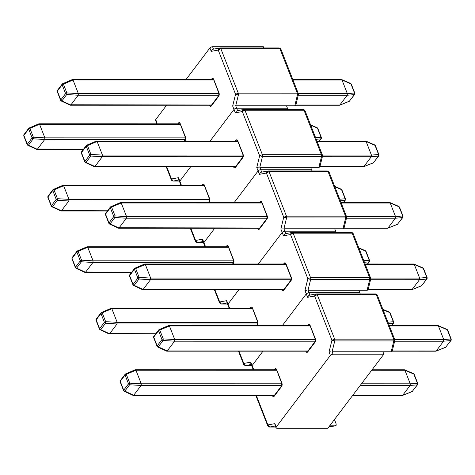 <?xml version="1.0" encoding="UTF-8"?>
<svg xmlns="http://www.w3.org/2000/svg" width="475" height="475" viewBox="0 0 475 475"><rect width="100%" height="100%" fill="white"/><g stroke="black" fill="none" stroke-linecap="round" stroke-linejoin="round"><path stroke-width="0.71" d="M336.14 423.902L334.43 419.544L336.134 423.884L336.163 425.267L335.148 425.843L328.777 427.019L335.148 425.843L329.668 425.843L335.403 425.82L328.617 427.043M306.286 293.912L282.411 325.482L306.286 293.912L282.411 325.482L306.286 293.912L307.616 297.308L304.95 290.51L307.842 278.736L290.516 234.525L283.522 235.826L282.186 232.423L258.311 263.999L282.186 232.423L258.311 263.999L282.186 232.423L283.522 235.826L284.412 234.27L283.522 235.826L290.516 234.525L307.842 278.736L304.95 290.51L306.286 293.912L306.773 293.443L306.286 293.912A2.09 1.021 -21.4 0 1 308.958 292.695L359.753 292.695L360.234 293.918L359.753 292.695L308.958 292.695L306.773 293.443L308.958 292.695A2.09 1.021 158.6 0 0 306.286 293.912M262.978 351.185L252.118 365.548L253.448 368.95L253.252 369.758L253.448 368.95L252.118 365.548L251.976 366.409L252.118 365.548A2.09 1.021 158.6 0 0 251.922 366.308A2.09 1.021 -21.4 0 1 252.118 365.548L262.978 351.185M275.013 425.19L274.882 423.635L274.93 425.012L276.022 427.797A2.09 1.021 -21.4 0 0 277.044 428.254L276.076 427.898L276.212 427.037L274.882 423.635L267.882 424.935L256.334 395.461L267.882 424.935L274.882 423.635L276.212 427.037L330.38 355.401L329.05 351.999L331.936 340.225L314.61 296.014L307.616 297.308L308.512 295.759L307.616 297.308L314.61 296.014L331.936 340.225L329.05 351.999L330.38 355.401L331.544 354.54L333.058 354.178L383.853 354.184L327.839 428.26L277.044 428.254L327.839 428.26L383.853 354.184L333.058 354.178L332.108 351.761L382.903 351.761L383.853 354.184L382.903 351.761L332.108 351.761L334.762 340.925L393.817 340.931L391.162 351.767L382.903 351.761L391.162 351.767L391.774 351.619L392.303 350.556M310.021 325.488L315.275 339.281L315.139 341.454A1.193 0.813 37.1 0 0 315.091 342.172A1.193 0.813 -142.9 0 1 315.139 341.454L307.758 351.215A1.193 0.813 37.1 0 0 307.711 351.933L315.091 342.172A2.387 1.3 -90 0 0 315.388 338.841A1.193 0.588 158.6 0 0 315.281 339.281A1.193 0.588 -21.4 0 1 315.388 338.841L310.074 325.286A1.193 0.588 158.6 0 0 309.967 325.719A1.193 0.588 -21.4 0 1 310.074 325.286A2.387 1.3 -90 0 0 308.263 324.746A1.193 0.813 37.1 0 0 308.91 325.488A1.193 0.813 -142.9 0 1 308.263 324.746L307.699 325.488L308.72 324.36L309.231 324.324L310.074 325.286L315.388 338.841L315.614 340.622L315.091 342.172L307.711 351.933L306.743 352.355L305.9 351.393A1.193 0.588 -21.4 0 1 306.096 351.191A1.193 0.588 158.6 0 0 305.9 351.393A2.387 1.3 -90 0 0 307.711 351.933A1.193 0.813 -142.9 0 1 307.758 351.215A1.193 0.813 -142.9 0 1 308.334 350.966M276.545 369.758L281.8 383.551L281.663 385.724A1.193 0.813 37.1 0 0 281.616 386.442A1.193 0.813 -142.9 0 1 281.663 385.724L274.283 395.485A1.193 0.813 37.1 0 0 274.235 396.203L281.616 386.442A2.387 1.3 -90 0 0 281.913 383.111A1.193 0.588 158.6 0 0 281.806 383.551A1.193 0.588 -21.4 0 1 281.913 383.111L276.598 369.556A1.193 0.588 158.6 0 0 276.492 369.995A1.193 0.588 -21.4 0 1 276.598 369.556A2.387 1.3 -90 0 0 274.788 369.016A1.193 0.813 37.1 0 0 275.435 369.758A1.193 0.813 -142.9 0 1 274.788 369.016L274.223 369.758L275.245 368.63L275.755 368.594L276.598 369.556L281.913 383.111L282.138 384.892L281.616 386.442L274.235 396.203L273.267 396.625L272.424 395.663A1.193 0.588 -21.4 0 1 272.614 395.461A1.193 0.588 158.6 0 0 272.424 395.663A2.387 1.3 -90 0 0 274.235 396.203A1.193 0.813 -142.9 0 1 274.283 395.485A1.193 0.813 -142.9 0 1 274.859 395.236M276.022 427.797A2.09 1.021 -21.4 0 1 276.212 427.037L330.38 355.401A2.09 1.021 -21.4 0 1 333.058 354.178L332.09 351.761L334.762 340.925L393.817 340.931A1.787 0.974 -90 0 0 393.722 339.15L334.667 339.144A1.787 0.974 90 0 1 334.762 340.925L331.936 340.225L334.762 340.925A1.787 0.974 -90 0 0 334.667 339.144L317.235 294.654L376.283 294.66L393.722 339.15L334.667 339.144L331.936 340.225L334.667 339.144L317.235 294.654L376.283 294.66A1.787 0.974 -90 0 0 375.493 293.918A1.787 0.974 -90 0 0 375.398 293.924L316.54 293.924M316.344 293.924L314.61 296.014L315.109 294.536L316.344 293.924A1.787 0.974 90 0 1 316.439 293.912A1.787 0.974 90 0 1 317.235 294.654L315.738 295.052L314.61 296.014L317.235 294.654A1.787 0.974 -90 0 0 316.439 293.912A1.787 0.974 -90 0 0 316.344 293.924L375.493 293.918L376.912 294.524L377.328 295.171L376.283 294.66L393.722 339.15L393.817 340.931L391.162 351.767L392.267 350.942L394.79 340.634L394.719 339.554L393.722 339.15L394.719 339.554L377.328 295.171M353.062 233.445L352.189 233.172A1.787 0.974 -90 0 0 351.399 232.429A1.787 0.974 -90 0 0 351.298 232.441L352.189 233.172L369.621 277.661L369.722 279.442L370.399 278.742L370.642 279.235L369.722 279.442L367.062 290.278L368.167 289.453L370.696 279.146L370.625 278.065L419.627 278.065L370.619 278.059L369.621 277.661L370.625 278.065L353.228 233.682L352.189 233.172L293.134 233.166L291.644 233.563L290.516 234.525L293.134 233.166A1.787 0.974 -90 0 0 292.345 232.423A1.787 0.974 -90 0 0 292.25 232.435A1.787 0.974 90 0 1 292.345 232.423A1.787 0.974 90 0 1 293.134 233.166L310.567 277.655L307.842 278.736L310.567 277.655L293.134 233.166L352.189 233.172L369.621 277.661L310.567 277.655A1.787 0.974 -90 0 1 310.668 279.437L307.842 278.736L310.668 279.437L369.722 279.442A1.787 0.974 -90 0 0 369.621 277.661L310.567 277.655A1.787 0.974 90 0 1 310.668 279.437L307.996 290.272L309.896 295.088L308.958 292.695L359.753 292.695L308.958 292.695L308.008 290.272L358.803 290.278L359.753 292.695L358.803 290.278L308.008 290.272L310.668 279.437L369.722 279.442L367.062 290.278L358.803 290.278L367.062 290.278L367.674 290.13L368.208 289.067M269.658 427.025A1.787 0.974 90 0 1 269.557 427.037L275.31 425.98L269.658 427.025L267.882 424.935L268.411 426.413L269.658 427.025L275.72 427.031L269.658 427.025M269.355 426.995L268.143 426.431L267.728 425.784L267.882 424.935L267.787 425.897L268.767 426.295M253.038 369.117L253.448 368.95L253.038 369.117L253.448 368.95L253.038 369.117L250.83 363.523L250.782 362.152L252.118 365.548L250.782 362.152L250.919 363.702M330.487 351.832L329.05 351.999L330.487 351.832M308.512 295.759L309.635 295.141L316.077 293.948M394.743 340.723L393.817 340.931L394.493 340.231L394.743 340.723M377.162 294.933L375.499 293.918M120.484 382.037A1.193 0.588 -21.4 0 1 120.139 381.799A1.193 0.588 -21.4 0 1 120.246 381.366L125.05 375.012L120.246 381.366L123.702 390.183L128.505 383.83L125.05 375.012A1.193 0.813 -142.9 0 1 125.097 374.294L125.578 373.92A1.193 0.552 66.8 0 1 126.302 374.342L135.933 370.209L141.259 383.8L135.933 370.209L135.054 369.948L135.933 370.209L126.302 374.342L129.758 383.159L141.271 383.83L282.103 383.812L141.259 383.8L141.111 385.463L282.043 385.474L141.111 385.463L129.616 384.768L124.812 391.115L133.713 395.247L133.309 395.449L274.301 395.461M135.945 370.245L276.872 370.257L135.945 370.245M274.966 395.236L132.834 394.986L133.713 395.247L141.111 385.463L133.73 395.224L274.966 395.236M123.939 390.854A1.193 0.588 -21.4 0 1 123.595 390.616A1.193 0.588 -21.4 0 1 123.702 390.183L120.246 381.366A1.193 0.813 -142.9 0 1 120.3 380.641A1.193 0.813 -142.9 0 1 120.626 380.428M133.713 395.247L124.812 391.115A1.193 0.665 114.9 0 1 124.201 391.263L133.143 395.414M120.246 381.366A1.193 0.588 158.6 0 0 120.139 381.799L120.3 380.641A1.193 0.813 37.1 0 0 120.246 381.366M124.254 391.281L124.812 391.115A1.193 0.813 -142.9 0 1 123.702 390.183A1.193 0.588 158.6 0 0 123.595 390.616L120.139 381.799M125.05 375.012A1.193 0.588 -21.4 0 1 126.302 374.342L125.424 374.08A1.193 0.813 37.1 0 0 125.097 374.294A1.193 0.813 37.1 0 0 125.05 375.012L128.505 383.83L123.702 390.183A1.193 0.813 37.1 0 0 124.812 391.115L129.616 384.768A1.193 0.813 -142.9 0 1 128.505 383.83A1.193 0.588 -21.4 0 1 129.758 383.159L126.302 374.342A1.193 0.588 158.6 0 0 125.05 375.012M125.792 373.914L125.424 374.08M129.77 383.568L129.758 383.159A1.193 0.588 158.6 0 0 128.505 383.83A1.193 0.813 37.1 0 0 129.616 384.768L129.77 383.568M141.271 383.83L129.758 383.159L129.616 384.768L141.128 385.439L141.271 383.83M153.959 337.767A1.193 0.588 -21.4 0 1 153.615 337.529A1.193 0.588 -21.4 0 1 153.722 337.09L158.525 330.742L153.722 337.09L157.178 345.907L161.981 339.56L158.525 330.742A1.193 0.813 -142.9 0 1 158.573 330.024L159.054 329.644A1.193 0.552 66.8 0 1 159.778 330.072L169.421 325.969L174.735 339.53L169.409 325.939L168.53 325.678L169.409 325.939L159.778 330.072L163.234 338.889L174.747 339.56L315.578 339.542L174.735 339.53L174.586 341.192L315.519 341.204L174.586 341.192L163.091 340.498L158.288 346.845L167.188 350.978L166.784 351.179L307.954 351.191M169.421 325.969L310.347 325.981L169.421 325.969M167.206 350.954L308.441 350.966L167.188 350.978L174.586 341.192L167.206 350.954L158.288 346.845A1.193 0.665 114.9 0 1 157.676 346.993L166.618 351.144M159.279 329.644L158.899 329.804A1.193 0.813 37.1 0 0 158.573 330.024A1.193 0.813 37.1 0 0 158.525 330.742A1.193 0.588 -21.4 0 1 159.778 330.072L158.899 329.804M157.415 346.584A1.193 0.588 -21.4 0 1 157.071 346.346A1.193 0.588 -21.4 0 1 157.178 345.907L153.722 337.09A1.193 0.813 -142.9 0 1 153.775 336.371A1.193 0.813 -142.9 0 1 154.102 336.157M153.722 337.09A1.193 0.588 158.6 0 0 153.615 337.529L153.775 336.371A1.193 0.813 37.1 0 0 153.722 337.09M157.73 347.011L158.288 346.845A1.193 0.813 -142.9 0 1 157.178 345.907A1.193 0.588 158.6 0 0 157.071 346.346L153.615 337.529M161.981 339.56L157.178 345.907A1.193 0.813 37.1 0 0 158.288 346.845L163.091 340.498A1.193 0.813 -142.9 0 1 161.981 339.56A1.193 0.588 -21.4 0 1 163.234 338.889L159.778 330.072A1.193 0.588 158.6 0 0 158.525 330.742L161.981 339.56A1.193 0.813 37.1 0 0 163.091 340.498L163.234 338.889A1.193 0.588 158.6 0 0 161.981 339.56M174.747 339.56L163.234 338.889L163.091 340.498L174.604 341.169L174.747 339.56M371.693 370.262L404.938 370.268L371.693 370.262M361.445 383.818L410.252 383.824L404.938 370.268L410.252 383.824L361.445 383.818M360.187 385.486L410.103 385.486L410.252 383.824L417.418 383.224L413.838 374.086L404.926 370.239L413.838 374.086L417.418 383.224L410.263 383.853L410.103 385.486L360.187 385.486M352.806 395.242L402.723 395.247L410.103 385.486L402.723 395.247L352.806 395.242M352.634 395.467L402.384 395.473L412.3 391.424L417.276 384.839L410.121 385.468L417.276 384.839L412.3 391.424L402.515 395.449L412.134 391.59A1.193 0.558 -111.9 0 0 412.3 391.424A1.193 0.813 37.1 0 0 412.638 391.204A1.193 0.813 -142.9 0 1 412.3 391.424L411.92 391.59L412.3 391.424M417.662 383.901A1.193 0.813 -142.9 0 1 417.614 384.619A1.193 0.813 -142.9 0 1 417.276 384.839A1.193 0.944 -95 0 0 417.418 383.224L417.276 384.839A1.193 0.813 37.1 0 0 417.614 384.619L412.134 391.59M413.511 373.653L413.838 374.086A1.193 0.665 -66.6 0 0 413.553 373.665L414.194 374.33A1.193 0.588 158.6 0 0 413.838 374.086A1.193 0.588 -21.4 0 1 414.194 374.33L417.774 383.468A1.193 0.588 158.6 0 0 417.418 383.224A1.193 0.588 -21.4 0 1 417.774 383.468L417.614 384.619M389.405 325.992L438.413 325.992L389.405 325.992M394.719 339.548L443.727 339.548L438.413 325.992L443.727 339.548L394.719 339.548M394.654 341.21L443.579 341.216L443.727 339.548L450.894 338.954L447.313 329.816L438.401 325.969L447.313 329.816L450.894 338.954L443.739 339.577L443.579 341.216L394.654 341.21M392.255 350.972L436.198 350.978L443.579 341.216L436.198 350.978L392.255 350.972M392.172 351.197L435.86 351.203L445.776 347.148L450.751 340.569L443.597 341.192L450.751 340.569L445.776 347.148L435.991 351.173L445.609 347.32A1.193 0.558 -111.9 0 0 445.776 347.148A1.193 0.813 37.1 0 0 446.114 346.928A1.193 0.813 -142.9 0 1 445.776 347.148L445.396 347.32L445.776 347.148M451.137 339.631A1.193 0.813 -142.9 0 1 451.09 340.349A1.193 0.813 -142.9 0 1 450.751 340.569A1.193 0.944 -95 0 0 450.894 338.954L450.751 340.569A1.193 0.813 37.1 0 0 451.09 340.349L445.609 347.314M446.987 329.383L447.313 329.816A1.193 0.665 -66.6 0 0 447.028 329.395L447.67 330.054A1.193 0.588 158.6 0 0 447.313 329.816A1.193 0.588 -21.4 0 1 447.67 330.054L451.25 339.197A1.193 0.588 158.6 0 0 450.894 338.954A1.193 0.588 -21.4 0 1 451.25 339.197L451.09 340.349M238.877 289.697L228.018 304.059L229.354 307.462L229.152 308.269L229.354 307.462L228.018 304.059L227.881 304.92L228.018 304.059A2.09 1.021 158.6 0 0 227.828 304.819A2.09 1.021 -21.4 0 1 228.018 304.059L238.877 289.697M244.672 364.806L243.687 364.408L243.788 363.446L238.984 351.185L243.788 363.446L250.782 362.152L243.788 363.446L244.316 364.925L245.557 365.542A1.787 0.974 90 0 1 245.462 365.548L251.21 364.491L245.557 365.542L243.788 363.446L243.627 364.295L244.043 364.942L245.254 365.507M285.867 264.237A1.193 0.588 -21.4 0 1 285.98 263.797A2.387 1.3 -90 0 0 284.163 263.257A1.193 0.813 37.1 0 0 284.816 263.999A1.193 0.813 -142.9 0 1 284.163 263.257L283.605 263.999L284.626 262.871L285.131 262.835L285.98 263.797L291.294 277.353L291.519 279.134L290.997 280.683L283.617 290.445L282.649 290.866L281.8 289.904A1.193 0.588 -21.4 0 1 281.996 289.702A1.193 0.588 158.6 0 0 281.8 289.904A2.387 1.3 -90 0 0 283.617 290.445A1.193 0.813 -142.9 0 1 283.664 289.726A1.193 0.813 -142.9 0 1 284.234 289.477M252.504 308.067L257.812 321.622L258.044 323.404L257.521 324.953A1.193 0.813 -142.9 0 1 257.569 324.235A1.193 0.813 37.1 0 0 257.521 324.953A2.387 1.3 -90 0 0 257.812 321.622L252.504 308.067A2.387 1.3 -90 0 0 250.687 307.527L251.655 307.105L252.504 308.067A1.193 0.588 158.6 0 0 252.391 308.507A1.193 0.588 -21.4 0 1 252.504 308.067M250.129 308.269L250.687 307.527L250.129 308.269M284.412 234.27L285.808 233.623L284.863 231.206L335.659 231.206L284.863 231.206L285.534 233.652L292.339 232.423L351.399 232.429L292.44 232.435M335.659 231.206L336.134 232.429L335.659 231.206L284.863 231.206L283.355 231.562L282.186 232.423L280.856 229.027L283.741 217.247L266.422 173.037L259.421 174.337L258.091 170.935L234.217 202.51L258.091 170.935L234.217 202.51L258.091 170.935L259.421 174.337L260.318 172.781L259.421 174.337L266.422 173.037L283.741 217.247L280.856 229.027L282.186 232.423L283.355 231.562L284.863 231.206A2.09 1.021 158.6 0 0 282.186 232.423A2.09 1.021 -21.4 0 1 284.863 231.206L335.659 231.206L334.709 228.79L335.659 231.206M251.619 365.542L245.462 365.548M243.633 364.301L238.492 351.185M228.938 307.628L229.354 307.462L228.938 307.628M306.387 290.344L304.95 290.51L306.387 290.344M292.25 232.435L290.516 234.525L291.015 233.047L292 232.453M285.867 264.231L291.181 277.792A1.193 0.588 -21.4 0 1 291.294 277.353A1.193 0.588 158.6 0 0 291.181 277.792L291.044 279.965L283.664 289.726A1.193 0.813 37.1 0 0 283.617 290.445L290.997 280.683A1.193 0.813 -142.9 0 1 291.044 279.965A1.193 0.813 37.1 0 0 290.997 280.683A2.387 1.3 -90 0 0 291.294 277.353L285.98 263.797A1.193 0.588 158.6 0 0 285.867 264.231L285.926 263.999M251.34 308.269A1.193 0.813 -142.9 0 1 250.687 307.527A1.193 0.813 37.1 0 0 251.34 308.269M256.625 325.482L257.569 324.235L257.705 322.062A1.193 0.588 -21.4 0 1 257.812 321.622A1.193 0.588 158.6 0 0 257.705 322.062L252.451 308.269M365.305 264.504L414.319 264.504L365.305 264.504M419.627 278.065L414.319 264.504L419.627 278.065M370.553 279.722L419.478 279.728L419.639 278.089L426.793 277.465L423.213 268.327L414.307 264.48L423.213 268.327L426.793 277.465L419.639 278.089L419.496 279.71L370.553 279.722M368.161 289.483L412.098 289.489L419.478 279.728L412.098 289.489L368.161 289.483M368.072 289.708L411.766 289.714L421.675 285.659L426.651 279.08L419.496 279.71L426.651 279.08L421.675 285.659L411.89 289.685L421.509 285.831A1.193 0.558 -111.9 0 0 421.675 285.659A1.193 0.813 37.1 0 0 422.02 285.439A1.193 0.813 -142.9 0 1 421.675 285.659L421.301 285.831L421.675 285.659M427.043 278.142A1.193 0.813 -142.9 0 1 426.995 278.861A1.193 0.813 -142.9 0 1 426.651 279.08A1.193 0.944 -95 0 0 426.793 277.465L426.651 279.08A1.193 0.813 37.1 0 0 426.995 278.861L421.515 285.831M422.892 267.894L423.213 268.327A1.193 0.665 -66.6 0 0 422.934 267.906L423.569 268.565A1.193 0.588 158.6 0 0 423.213 268.327A1.193 0.588 -21.4 0 1 423.569 268.565L427.156 277.709A1.193 0.588 158.6 0 0 426.793 277.465A1.193 0.588 -21.4 0 1 427.156 277.709L426.995 278.861M129.859 276.278A1.193 0.588 -21.4 0 1 129.515 276.04A1.193 0.588 -21.4 0 1 129.627 275.601L134.431 269.254L129.627 275.601L133.083 284.418L137.887 278.071L134.431 269.254A1.193 0.813 -142.9 0 1 134.478 268.535L134.953 268.161A1.193 0.552 66.8 0 1 135.678 268.583L145.326 264.48L150.64 278.041L145.326 264.48L144.436 264.189L145.308 264.45L135.678 268.583L139.133 277.4L150.646 278.071L291.478 278.053L150.64 278.041L150.492 279.704L291.424 279.716L150.492 279.704L138.991 279.009L134.193 285.356L143.088 289.489L142.684 289.691L283.682 289.702M145.326 264.48L286.253 264.492L145.326 264.48M284.347 289.477L142.215 289.228L143.112 289.465L150.492 279.704L143.112 289.465L284.347 289.477M133.315 285.095A1.193 0.588 -21.4 0 1 132.97 284.858A1.193 0.588 -21.4 0 1 133.083 284.418L129.627 275.601A1.193 0.813 -142.9 0 1 129.675 274.882A1.193 0.813 -142.9 0 1 130.002 274.669M143.088 289.489L134.193 285.356A1.193 0.665 114.9 0 1 133.582 285.505L142.524 289.655M129.627 275.601A1.193 0.588 158.6 0 0 129.515 276.04L129.675 274.882A1.193 0.813 37.1 0 0 129.627 275.601M133.629 285.522L134.193 285.356A1.193 0.813 -142.9 0 1 133.083 284.418A1.193 0.588 158.6 0 0 132.97 284.858L129.515 276.04M134.431 269.254A1.193 0.588 -21.4 0 1 135.678 268.583L134.805 268.322A1.193 0.813 37.1 0 0 134.478 268.535A1.193 0.813 37.1 0 0 134.431 269.254L137.887 278.071L133.083 284.418A1.193 0.813 37.1 0 0 134.193 285.356L138.991 279.009A1.193 0.813 -142.9 0 1 137.887 278.071A1.193 0.588 -21.4 0 1 139.133 277.4L135.678 268.583A1.193 0.588 158.6 0 0 134.431 269.254M135.173 268.155L134.805 268.322M139.151 277.804L139.133 277.4A1.193 0.588 158.6 0 0 137.887 278.071A1.193 0.813 37.1 0 0 138.991 279.009L139.151 277.804M150.646 278.071L139.133 277.4L138.991 279.009L150.504 279.68L150.646 278.071M391.56 325.494L393.175 323.35L388.532 323.76L393.175 323.35L391.56 325.494M387.921 322.21L393.318 321.735L389.738 312.598L383.016 309.694L389.738 312.598L393.318 321.735L387.921 322.21M393.567 322.412A1.193 0.813 -142.9 0 1 393.52 323.131A1.193 0.813 -142.9 0 1 393.175 323.35A1.193 0.944 -95 0 0 393.318 321.735L393.175 323.35A1.193 0.813 37.1 0 0 393.52 323.131L391.733 325.494M389.417 312.164L389.738 312.598A1.193 0.665 -66.6 0 0 389.458 312.176L390.094 312.841A1.193 0.588 158.6 0 0 389.738 312.598A1.193 0.588 -21.4 0 1 390.094 312.841L393.674 321.979A1.193 0.588 158.6 0 0 393.318 321.735A1.193 0.588 -21.4 0 1 393.674 321.979L393.52 323.131M96.383 320.548A1.193 0.588 -21.4 0 1 96.039 320.31A1.193 0.588 -21.4 0 1 96.152 319.877L100.949 313.524L96.152 319.877L99.607 328.694L104.405 322.341L100.949 313.524A1.193 0.813 -142.9 0 1 101.003 312.805L101.478 312.431A1.193 0.552 66.8 0 1 102.202 312.853L111.833 308.72L117.165 322.311L111.851 308.756L110.96 308.459L111.833 308.72L102.202 312.853L105.658 321.67L117.171 322.341L258.002 322.323L117.165 322.311L117.016 323.974L257.949 323.986L117.016 323.974L105.515 323.279L100.718 329.626L109.612 333.759L109.208 333.961L155.592 333.967M111.851 308.756L252.777 308.768L111.851 308.756M155.764 333.741L108.739 333.497L109.636 333.735L117.016 323.974L109.636 333.735L155.764 333.741M101.709 312.425L101.329 312.592A1.193 0.813 37.1 0 0 101.003 312.805A1.193 0.813 37.1 0 0 100.949 313.524A1.193 0.588 -21.4 0 1 102.202 312.853L101.329 312.592M99.839 329.365A1.193 0.588 -21.4 0 1 99.495 329.128A1.193 0.588 -21.4 0 1 99.607 328.694L96.152 319.877A1.193 0.813 -142.9 0 1 96.199 319.152A1.193 0.813 -142.9 0 1 96.526 318.939M109.612 333.759L100.718 329.626A1.193 0.665 114.9 0 1 100.106 329.775L109.048 333.925M96.152 319.877A1.193 0.588 158.6 0 0 96.039 320.31L96.199 319.152A1.193 0.813 37.1 0 0 96.152 319.877M100.154 329.793L100.718 329.626A1.193 0.813 -142.9 0 1 99.607 328.694A1.193 0.588 158.6 0 0 99.495 329.128L96.039 320.31M104.405 322.341L99.607 328.694A1.193 0.813 37.1 0 0 100.718 329.626L105.515 323.279A1.193 0.813 -142.9 0 1 104.405 322.341A1.193 0.588 -21.4 0 1 105.658 321.67L102.202 312.853A1.193 0.588 158.6 0 0 100.949 313.524L104.405 322.341A1.193 0.813 37.1 0 0 105.515 323.279L105.658 321.67A1.193 0.588 158.6 0 0 104.405 322.341M117.171 322.341L105.658 321.67L105.515 323.279L117.028 323.95L117.171 322.341M214.783 228.208L203.923 242.571L205.253 245.973L205.058 246.78L205.253 245.973L203.923 242.571L203.781 243.432L203.923 242.571A2.09 1.021 158.6 0 0 203.727 243.337A2.09 1.021 -21.4 0 1 203.923 242.571L214.783 228.208M220.572 303.317L219.592 302.919L219.693 301.957L214.884 289.697L219.693 301.957L226.688 300.663L228.018 304.059L226.688 300.663L226.818 302.213L226.688 300.663L219.693 301.957L220.216 303.436L221.463 304.053A1.787 0.974 90 0 1 221.368 304.059L227.531 304.059L221.463 304.053L227.115 303.002L221.463 304.053L219.693 301.957L219.533 302.807L220.845 303.988L227.525 304.053M261.826 202.51L267.087 216.303L266.95 218.476A1.193 0.813 37.1 0 0 266.897 219.195A1.193 0.813 -142.9 0 1 266.95 218.476L259.57 228.237A1.193 0.813 37.1 0 0 259.516 228.956L266.897 219.195A2.387 1.3 -90 0 0 267.193 215.864A1.193 0.588 158.6 0 0 267.087 216.303A1.193 0.588 -21.4 0 1 267.193 215.864L261.879 202.308A1.193 0.588 158.6 0 0 261.772 202.742A1.193 0.588 -21.4 0 1 261.879 202.308A2.387 1.3 -90 0 0 260.068 201.768A1.193 0.813 37.1 0 0 260.722 202.51A1.193 0.813 -142.9 0 1 260.068 201.768L259.504 202.51L260.532 201.382L261.036 201.347L261.879 202.308L267.193 215.864L267.419 217.645L266.897 219.195L259.516 228.956L258.548 229.377L257.705 228.416A1.193 0.588 -21.4 0 1 257.901 228.214A1.193 0.588 158.6 0 0 257.705 228.416A2.387 1.3 -90 0 0 259.516 228.956A1.193 0.813 -142.9 0 1 259.564 228.237A1.193 0.813 -142.9 0 1 260.14 227.988M233.468 262.752A1.193 0.813 37.1 0 0 233.421 263.471A2.387 1.3 -90 0 0 233.718 260.14A1.193 0.588 158.6 0 0 233.611 260.573A1.193 0.588 -21.4 0 1 233.718 260.14L228.404 246.578A1.193 0.588 158.6 0 0 228.297 247.018A1.193 0.588 -21.4 0 1 228.404 246.578A2.387 1.3 -90 0 0 226.593 246.038A1.193 0.813 37.1 0 0 227.24 246.78A1.193 0.813 -142.9 0 1 226.593 246.038L226.029 246.78L227.05 245.652L227.561 245.617L228.404 246.578L233.718 260.14L233.943 261.915L233.421 263.471A1.193 0.813 -142.9 0 1 233.474 262.746L232.53 263.993M328.967 171.956L328.088 171.683A1.787 0.974 -90 0 0 327.299 170.941A1.787 0.974 -90 0 0 327.204 170.953L328.088 171.683L345.527 216.172L345.622 217.954L346.299 217.253L346.548 217.746L345.622 217.954L342.968 228.79L344.072 227.964L346.596 217.657L346.524 216.576L395.532 216.576L346.524 216.57L345.527 216.172L346.524 216.576L329.133 172.193L328.088 171.683L269.04 171.677L267.544 172.081L266.422 173.037L269.04 171.677A1.787 0.974 -90 0 0 268.244 170.935A1.787 0.974 -90 0 0 268.149 170.947A1.787 0.974 90 0 1 268.25 170.935A1.787 0.974 90 0 1 269.04 171.677L286.473 216.167L283.741 217.247L286.473 216.167L269.04 171.677L328.088 171.683L345.527 216.172L286.473 216.167A1.787 0.974 -90 0 1 286.567 217.948L283.741 217.247L286.567 217.948L345.622 217.954A1.787 0.974 -90 0 0 345.527 216.172L286.473 216.167A1.787 0.974 90 0 1 286.567 217.948L283.896 228.784L284.863 231.206L283.913 228.784L334.709 228.79L283.913 228.784L286.567 217.948L345.622 217.954L342.968 228.79L334.709 228.79L342.968 228.79L343.579 228.641L344.108 227.578M260.318 172.781L261.44 172.164L268.244 170.935L327.299 170.941L268.345 170.947M311.558 169.717L312.039 170.941L311.558 169.717L260.763 169.717L311.558 169.717L260.763 169.717L259.255 170.074L258.091 170.935L256.755 167.538L259.647 155.758L242.321 111.554L235.327 112.848L233.991 109.446L210.122 141.022L233.991 109.446L210.122 141.022L233.991 109.446L235.327 112.848L236.217 111.293L235.327 112.848L242.321 111.554L259.647 155.758L256.755 167.538L258.091 170.935L259.255 170.074L260.763 169.717A2.09 1.021 158.6 0 0 258.091 170.935A2.09 1.021 -21.4 0 1 260.763 169.717L311.558 169.717L310.608 167.301L311.558 169.717M304.867 110.467L303.994 110.194A1.787 0.974 -90 0 0 303.204 109.452A1.787 0.974 -90 0 0 303.103 109.464L303.994 110.194L321.427 154.684L321.527 156.465L322.204 155.764L322.448 156.257L321.527 156.465L318.867 167.301L319.972 166.476L322.501 156.168L322.43 155.088L371.432 155.088L322.424 155.082L321.427 154.684L322.43 155.088L305.033 110.705L303.994 110.194L244.94 110.194L243.449 110.592L242.321 111.554L244.94 110.194A1.787 0.974 -90 0 0 244.15 109.446A1.787 0.974 -90 0 0 244.055 109.458A1.787 0.974 90 0 1 244.15 109.446A1.787 0.974 90 0 1 244.94 110.194L262.378 154.678L259.647 155.758L262.378 154.678L244.94 110.194L303.994 110.194L321.427 154.684L262.378 154.678A1.787 0.974 -90 0 1 262.473 156.459L259.647 155.758L262.473 156.459L321.527 156.465A1.787 0.974 -90 0 0 321.427 154.684L262.378 154.678A1.787 0.974 90 0 1 262.473 156.459L259.801 167.295L261.701 172.11L259.813 167.295L310.608 167.301L259.813 167.295L262.473 156.459L321.527 156.465L318.867 167.301L310.608 167.301L318.867 167.301L319.479 167.152L320.013 166.09M228.92 307.61L226.818 302.213M204.844 246.139L205.253 245.973L204.844 246.139M282.293 228.855L280.856 229.027L282.293 228.855M268.149 170.947L266.422 173.037L266.914 171.558L267.9 170.964M72.289 259.059A1.193 0.588 -21.4 0 1 71.945 258.822A1.193 0.588 -21.4 0 1 72.052 258.388L76.855 252.035L72.052 258.388L75.507 267.205L80.311 260.852L76.855 252.035A1.193 0.813 -142.9 0 1 76.903 251.317L77.383 250.942A1.193 0.552 66.8 0 1 78.108 251.364L87.738 247.232L93.064 260.822L87.738 247.232L86.86 246.97L87.738 247.232L78.108 251.364L81.563 260.181L93.076 260.852L233.908 260.834L93.064 260.822L92.916 262.485L233.848 262.497L92.916 262.485L81.421 261.79L76.617 268.137L85.518 272.27L85.114 272.472L131.498 272.478M87.75 247.267L228.677 247.279L87.75 247.267M131.664 272.252L84.639 272.009L85.518 272.27L92.916 262.485L85.536 272.246L131.664 272.252M77.609 250.937L77.229 251.103A1.193 0.813 37.1 0 0 76.903 251.317A1.193 0.813 37.1 0 0 76.855 252.035A1.193 0.588 -21.4 0 1 78.108 251.364L77.229 251.103M75.745 267.876A1.193 0.588 -21.4 0 1 75.4 267.639A1.193 0.588 -21.4 0 1 75.507 267.205L72.052 258.388A1.193 0.813 -142.9 0 1 72.105 257.664A1.193 0.813 -142.9 0 1 72.432 257.45M85.518 272.27L76.617 268.137A1.193 0.665 114.9 0 1 76.006 268.286L84.948 272.436M72.052 258.388A1.193 0.588 158.6 0 0 71.945 258.822L72.105 257.664A1.193 0.813 37.1 0 0 72.052 258.388M76.059 268.304L76.617 268.137A1.193 0.813 -142.9 0 1 75.507 267.205A1.193 0.588 158.6 0 0 75.4 267.639L71.945 258.822M80.311 260.852L75.507 267.205A1.193 0.813 37.1 0 0 76.617 268.137L81.421 261.79A1.193 0.813 -142.9 0 1 80.311 260.852A1.193 0.588 -21.4 0 1 81.563 260.181L78.108 251.364A1.193 0.588 158.6 0 0 76.855 252.035L80.311 260.852A1.193 0.813 37.1 0 0 81.421 261.79L81.563 260.181A1.193 0.588 158.6 0 0 80.311 260.852M93.076 260.852L81.563 260.181L81.421 261.79L92.934 262.461L93.076 260.852M367.46 264.005L369.081 261.862L364.432 262.271L369.081 261.862L367.46 264.005M363.826 260.722L369.223 260.247L365.643 251.109L358.922 248.205L365.643 251.109L369.223 260.247L363.826 260.722M369.467 260.923A1.193 0.813 -142.9 0 1 369.419 261.642A1.193 0.813 -142.9 0 1 369.081 261.862A1.193 0.944 -95 0 0 369.223 260.247L369.081 261.862A1.193 0.813 37.1 0 0 369.419 261.642L367.638 264.005M365.317 250.675L365.643 251.109A1.193 0.665 -66.6 0 0 365.358 250.687L365.999 251.352A1.193 0.588 158.6 0 0 365.643 251.109A1.193 0.588 -21.4 0 1 365.999 251.352L369.58 260.49A1.193 0.588 158.6 0 0 369.223 260.247A1.193 0.588 -21.4 0 1 369.58 260.49L369.419 261.642M120.525 202.522L110.859 206.667A1.193 0.552 66.8 0 1 111.583 207.094L121.226 202.991L126.54 216.553L121.214 202.962L120.335 202.7L121.214 202.962L111.583 207.094L115.039 215.911L126.552 216.582L267.383 216.564L126.54 216.553L126.392 218.215L267.324 218.227L126.392 218.215L114.897 217.52L110.093 223.868L118.993 228L118.59 228.202M121.226 202.991L262.152 203.009L121.226 202.991M260.252 227.988L118.115 227.739L118.993 228L126.392 218.215L119.011 227.976L260.252 227.988M109.22 223.606A1.193 0.588 -21.4 0 1 108.876 223.369A1.193 0.588 -21.4 0 1 108.989 222.929L113.786 216.582L110.331 207.765L105.533 214.112L108.989 222.929L105.533 214.112A1.193 0.813 -142.9 0 1 105.581 213.394A1.193 0.813 -142.9 0 1 105.907 213.18M105.765 214.789A1.193 0.588 -21.4 0 1 105.42 214.552A1.193 0.588 -21.4 0 1 105.533 214.112A1.193 0.588 158.6 0 0 105.42 214.552L105.581 213.394A1.193 0.813 37.1 0 0 105.533 214.112L110.331 207.765A1.193 0.813 -142.9 0 1 110.378 207.047A1.193 0.813 37.1 0 0 110.331 207.765A1.193 0.588 -21.4 0 1 111.583 207.094L110.705 206.833A1.193 0.813 37.1 0 0 110.378 207.047L105.581 213.394M118.993 228L110.093 223.868A1.193 0.665 114.9 0 1 109.482 224.016L118.423 228.166M109.535 224.034L110.093 223.868A1.193 0.813 -142.9 0 1 108.989 222.929A1.193 0.588 158.6 0 0 108.876 223.369L105.42 214.552M111.073 206.667L110.705 206.833M113.786 216.582L108.989 222.929A1.193 0.813 37.1 0 0 110.093 223.868L114.897 217.52A1.193 0.813 -142.9 0 1 113.786 216.582A1.193 0.588 -21.4 0 1 115.039 215.911L111.583 207.094A1.193 0.588 158.6 0 0 110.331 207.765L113.786 216.582A1.193 0.813 37.1 0 0 114.897 217.52L115.039 215.911A1.193 0.588 158.6 0 0 113.786 216.582M126.552 216.582L115.039 215.911L114.897 217.52L126.409 218.191L126.552 216.582M341.21 203.015L390.218 203.015L341.21 203.015M395.532 216.576L390.218 203.015L395.532 216.576M346.459 218.233L395.384 218.239L395.544 216.6L402.699 215.977L399.119 206.839L390.213 202.991L399.119 206.839L402.699 215.977L395.544 216.6L395.384 218.239L346.459 218.233M344.06 227.994L388.004 228L395.384 218.239L388.004 228L344.06 227.994M387.677 228.226L397.581 224.17L402.557 217.592L395.402 218.221L402.557 217.592L397.581 224.17L387.796 228.196M387.79 228.202L397.415 224.342A1.193 0.558 -111.9 0 0 397.581 224.17A1.193 0.813 37.1 0 0 397.919 223.951A1.193 0.813 -142.9 0 1 397.581 224.17L397.207 224.342L397.581 224.17M402.948 216.653A1.193 0.813 -142.9 0 1 402.895 217.372A1.193 0.813 -142.9 0 1 402.557 217.592A1.193 0.944 -95 0 0 402.699 215.977L402.557 217.592A1.193 0.813 37.1 0 0 402.895 217.372L397.415 224.342M398.798 206.405L399.119 206.839A1.193 0.665 -66.6 0 0 398.834 206.417L399.475 207.076A1.193 0.588 158.6 0 0 399.119 206.839A1.193 0.588 -21.4 0 1 399.475 207.076L403.055 216.22A1.193 0.588 158.6 0 0 402.699 215.977A1.193 0.588 -21.4 0 1 403.055 216.22L402.895 217.372M190.683 166.719L179.823 181.082L181.159 184.484L180.957 185.292L181.159 184.484L179.823 181.082L179.687 181.949L179.823 181.082A2.09 1.021 158.6 0 0 179.633 181.848A2.09 1.021 -21.4 0 1 179.823 181.082L190.683 166.719M196.478 241.828L195.492 241.431L195.593 240.469L190.79 228.208L195.593 240.469L202.588 239.174L203.923 242.571L202.588 239.174L202.724 240.724L202.588 239.174L195.593 240.469L196.122 241.947L197.368 242.565A1.787 0.974 90 0 1 197.268 242.571L203.015 241.514L197.368 242.565L195.593 240.469L195.433 241.318L195.848 241.965L197.06 242.529M237.732 141.022L242.986 154.814L242.85 156.987A1.193 0.813 37.1 0 0 242.802 157.706A1.193 0.813 -142.9 0 1 242.85 156.987L235.469 166.749A1.193 0.813 37.1 0 0 235.422 167.467L242.802 157.706A2.387 1.3 -90 0 0 243.099 154.375A1.193 0.588 158.6 0 0 242.986 154.814A1.193 0.588 -21.4 0 1 243.099 154.375L237.785 140.82A1.193 0.588 158.6 0 0 237.672 141.253A1.193 0.588 -21.4 0 1 237.785 140.82A2.387 1.3 -90 0 0 235.968 140.279A1.193 0.813 37.1 0 0 236.621 141.022A1.193 0.813 -142.9 0 1 235.968 140.279L235.41 141.022L236.431 139.893L236.936 139.858L237.785 140.82L243.099 154.375L243.325 156.156L242.802 157.706L235.422 167.467L234.454 167.889L233.605 166.927A1.193 0.588 -21.4 0 1 233.801 166.725A1.193 0.588 158.6 0 0 233.605 166.927A2.387 1.3 -90 0 0 235.422 167.467A1.193 0.813 -142.9 0 1 235.469 166.749A1.193 0.813 -142.9 0 1 236.039 166.499M204.309 185.09L209.623 198.651L209.849 200.426L209.327 201.982A1.193 0.813 -142.9 0 1 209.374 201.257A1.193 0.813 37.1 0 0 209.327 201.982A2.387 1.3 -90 0 0 209.623 198.651L204.309 185.09A2.387 1.3 -90 0 0 202.493 184.549L203.46 184.134L204.309 185.09A1.193 0.588 158.6 0 0 204.197 185.529A1.193 0.588 -21.4 0 1 204.309 185.09M201.934 185.292L202.493 184.549L201.934 185.292M244.055 109.458L242.321 111.554L242.82 110.069L244.144 109.446L303.204 109.452L244.251 109.458M287.464 108.229L287.939 109.452L287.464 108.229L236.669 108.229L287.464 108.229L236.669 108.229L235.161 108.585L233.991 109.446L232.661 106.05L235.547 94.27L218.227 50.065L211.227 51.359L209.897 47.957L186.022 79.533L209.897 47.957L211.227 51.359L212.123 49.804L211.227 51.359L218.227 50.065L235.547 94.27L232.661 106.05L233.991 109.446L235.161 108.585L236.669 108.229A2.09 1.021 158.6 0 0 233.991 109.446A2.09 1.021 -21.4 0 1 236.669 108.229L287.464 108.229L286.514 105.812L287.464 108.229M280.772 48.978L279.9 48.705A1.787 0.974 -90 0 0 279.104 47.963A1.787 0.974 -90 0 0 279.009 47.975L279.9 48.705L297.332 93.195L297.427 94.976L298.104 94.276L298.353 94.768L297.427 94.976L294.773 105.812L295.877 104.987L298.407 94.685L298.33 93.599L347.338 93.599L298.33 93.593L297.332 93.195L298.33 93.599L280.939 49.222L279.9 48.705L220.845 48.705L219.349 49.103L218.227 50.065L220.845 48.705A1.787 0.974 -90 0 0 220.05 47.957A1.787 0.974 -90 0 0 219.955 47.969A1.787 0.974 90 0 1 220.056 47.957A1.787 0.974 90 0 1 220.845 48.705L238.278 93.189L235.547 94.27L238.278 93.189L220.845 48.705L279.9 48.705L297.332 93.195L238.278 93.189A1.787 0.974 -90 0 1 238.379 94.97L235.547 94.27L238.379 94.97L297.427 94.976A1.787 0.974 -90 0 0 297.332 93.195L238.278 93.189A1.787 0.974 90 0 1 238.379 94.97L235.701 105.806L237.607 110.627L235.719 105.806L286.514 105.812L235.719 105.806L238.379 94.97L297.427 94.976L294.773 105.812L286.514 105.812L294.773 105.812L295.385 105.664L295.919 104.601M203.431 242.565L197.268 242.571M204.66 246.78L204.82 246.109L202.724 240.724M180.749 184.656L181.159 184.484L180.749 184.656M258.192 167.366L256.755 167.538L258.192 167.366M236.217 111.293L237.34 110.675L243.788 109.482M243.224 156.762L102.297 156.726L243.23 156.738M203.146 185.292A1.193 0.813 -142.9 0 1 202.493 184.549A1.193 0.813 37.1 0 0 203.146 185.292M208.43 202.504L209.374 201.257L209.511 199.084A1.193 0.588 -21.4 0 1 209.623 198.651A1.193 0.588 158.6 0 0 209.511 199.084L204.256 185.292M317.116 141.526L366.124 141.526L317.116 141.526M371.432 155.088L366.124 141.526L371.432 155.088M322.359 156.744L371.29 156.75L371.45 155.111L378.605 154.488L375.018 145.35L366.112 141.502L375.018 145.35L378.605 154.488L371.45 155.111L371.29 156.75L322.359 156.744M319.966 166.505L363.909 166.511L371.29 156.75L363.909 166.511L319.966 166.505M319.877 166.731L363.571 166.737L373.481 162.688L378.456 156.103L371.302 156.732L378.456 156.103L373.481 162.688L363.702 166.713L373.314 162.854A1.193 0.558 -111.9 0 0 373.481 162.688A1.193 0.813 37.1 0 0 373.825 162.468A1.193 0.813 -142.9 0 1 373.481 162.688L373.107 162.854L373.481 162.688M378.848 155.165A1.193 0.813 -142.9 0 1 378.801 155.883A1.193 0.813 -142.9 0 1 378.456 156.103A1.193 0.944 -95 0 0 378.605 154.488L378.456 156.103A1.193 0.813 37.1 0 0 378.801 155.883L373.32 162.854M374.698 144.917L375.018 145.35A1.193 0.665 -66.6 0 0 374.739 144.928L375.375 145.588A1.193 0.588 158.6 0 0 375.018 145.35A1.193 0.588 -21.4 0 1 375.375 145.588L378.961 154.731A1.193 0.588 158.6 0 0 378.605 154.488A1.193 0.588 -21.4 0 1 378.961 154.731L378.801 155.883M81.664 153.3A1.193 0.588 -21.4 0 1 81.326 153.063A1.193 0.588 -21.4 0 1 81.433 152.623L86.236 146.276L81.433 152.623L84.888 161.447L89.692 155.093L86.236 146.276A1.193 0.813 -142.9 0 1 86.284 145.558L86.765 145.184A1.193 0.552 66.8 0 1 87.483 145.605L97.114 141.473L102.446 155.064L97.132 141.508L96.241 141.212L97.114 141.473L87.483 145.605L90.939 154.422L102.452 155.093L243.283 155.076L102.446 155.064L102.297 156.726L90.796 156.032L85.999 162.379L94.893 166.511L94.495 166.713L235.487 166.725M97.132 141.508L238.058 141.52L97.132 141.508M236.152 166.499L94.02 166.25L94.917 166.487L102.297 156.726L94.917 166.487L236.152 166.499M86.99 145.178L86.61 145.344A1.193 0.813 37.1 0 0 86.284 145.558A1.193 0.813 37.1 0 0 86.236 146.276A1.193 0.588 -21.4 0 1 87.483 145.605L86.61 145.344M85.12 162.118A1.193 0.588 -21.4 0 1 84.782 161.88A1.193 0.588 -21.4 0 1 84.888 161.447L81.433 152.623A1.193 0.813 -142.9 0 1 81.48 151.905A1.193 0.813 -142.9 0 1 81.807 151.691M94.893 166.511L85.999 162.379A1.193 0.665 114.9 0 1 85.387 162.527L94.329 166.678M81.433 152.623A1.193 0.588 158.6 0 0 81.326 153.063L81.48 151.905A1.193 0.813 37.1 0 0 81.433 152.623M85.435 162.545L85.999 162.379A1.193 0.813 -142.9 0 1 84.888 161.447A1.193 0.588 158.6 0 0 84.782 161.88L81.326 153.063M89.692 155.093L84.888 161.447A1.193 0.813 37.1 0 0 85.999 162.379L90.796 156.032A1.193 0.813 -142.9 0 1 89.692 155.093A1.193 0.588 -21.4 0 1 90.939 154.422L87.483 145.605A1.193 0.588 158.6 0 0 86.236 146.276L89.692 155.093A1.193 0.813 37.1 0 0 90.796 156.032L90.939 154.422A1.193 0.588 158.6 0 0 89.692 155.093M102.452 155.093L90.939 154.422L90.796 156.032L102.309 156.703L102.452 155.093M343.366 202.516L344.981 200.379L340.338 200.783L344.981 200.379L343.366 202.516M339.726 199.233L345.123 198.758L341.543 189.62L334.822 186.717L341.543 189.62L345.123 198.758L339.726 199.233M345.372 199.435A1.193 0.813 -142.9 0 1 345.325 200.159A1.193 0.813 -142.9 0 1 344.981 200.379A1.193 0.944 -95 0 0 345.123 198.758L344.981 200.379A1.193 0.813 37.1 0 0 345.325 200.159L343.538 202.516M341.222 189.187L341.543 189.62A1.193 0.665 -66.6 0 0 341.264 189.204L341.899 189.863A1.193 0.588 158.6 0 0 341.543 189.62A1.193 0.588 -21.4 0 1 341.899 189.863L345.485 199.001A1.193 0.588 158.6 0 0 345.123 198.758A1.193 0.588 -21.4 0 1 345.485 199.001L345.325 200.159M48.189 197.57A1.193 0.588 -21.4 0 1 47.844 197.333A1.193 0.588 -21.4 0 1 47.957 196.899L52.761 190.546L47.957 196.899L51.413 205.717L56.216 199.369L52.761 190.546A1.193 0.813 -142.9 0 1 52.808 189.828L53.283 189.454A1.193 0.552 66.8 0 1 54.007 189.875L63.638 185.743L68.97 199.334L63.656 185.778L62.765 185.482L63.638 185.743L54.007 189.875L57.463 198.692L68.976 199.369L209.808 199.346L68.97 199.334L68.822 200.996L209.754 201.014L68.822 200.996L57.321 200.302L52.523 206.649L61.417 210.781L61.014 210.983L107.397 210.989M63.656 185.778L204.583 185.79L63.656 185.778M107.57 210.763L60.545 210.52L61.441 210.757L68.822 200.996L61.441 210.757L107.57 210.763M51.644 206.388A1.193 0.588 -21.4 0 1 51.3 206.15A1.193 0.588 -21.4 0 1 51.413 205.717L47.957 196.899A1.193 0.813 -142.9 0 1 48.005 196.175A1.193 0.813 -142.9 0 1 48.331 195.961M61.417 210.781L52.523 206.649A1.193 0.665 114.9 0 1 51.912 206.797L60.853 210.947M47.957 196.899A1.193 0.588 158.6 0 0 47.844 197.333L48.005 196.175A1.193 0.813 37.1 0 0 47.957 196.899M51.959 206.815L52.523 206.649A1.193 0.813 -142.9 0 1 51.413 205.717A1.193 0.588 158.6 0 0 51.3 206.15L47.844 197.333M52.761 190.546A1.193 0.588 -21.4 0 1 54.007 189.875L53.135 189.614A1.193 0.813 37.1 0 0 52.808 189.828A1.193 0.813 37.1 0 0 52.761 190.546L56.216 199.369L51.413 205.717A1.193 0.813 37.1 0 0 52.523 206.649L57.321 200.302A1.193 0.813 -142.9 0 1 56.216 199.369A1.193 0.588 -21.4 0 1 57.463 198.692L54.007 189.875A1.193 0.588 158.6 0 0 52.761 190.546M53.503 189.448L53.135 189.614M57.481 199.102L57.463 198.692A1.193 0.588 158.6 0 0 56.216 199.369A1.193 0.813 37.1 0 0 57.321 200.302L57.481 199.102M68.976 199.369L57.463 198.692L57.321 200.302L68.833 200.973L68.976 199.369M156.465 123.803L156.625 123.132L155.533 120.359A2.09 1.021 158.6 0 1 155.729 119.593L166.588 105.23L155.729 119.593L157.059 122.995L156.863 123.803L157.059 122.995L155.729 119.593L155.586 120.46M172.383 180.34L171.398 179.942L171.499 178.98L166.689 166.719L171.499 178.98L178.493 177.686L179.823 181.082L178.493 177.686L178.624 179.241L178.493 177.686L171.499 178.98L172.027 180.458L173.268 181.076A1.787 0.974 90 0 1 173.173 181.082L178.921 180.025L173.268 181.076L171.499 178.98L171.338 179.829L171.754 180.476L172.965 181.04M218.749 95.505A1.193 0.813 37.1 0 0 218.702 96.217A1.193 0.813 -142.9 0 1 218.755 95.499L211.375 105.26A1.193 0.813 37.1 0 0 211.322 105.978L218.702 96.217A2.387 1.3 -90 0 0 218.999 92.886A1.193 0.588 158.6 0 0 218.892 93.326A1.193 0.588 -21.4 0 1 218.999 92.886L213.685 79.331A1.193 0.588 158.6 0 0 213.578 79.77A1.193 0.588 -21.4 0 1 213.685 79.331A2.387 1.3 -90 0 0 211.874 78.791A1.193 0.813 37.1 0 0 212.527 79.533A1.193 0.813 -142.9 0 1 211.874 78.791L211.31 79.533L212.337 78.405L212.842 78.369L213.685 79.331L218.999 92.886L219.23 94.668L218.702 96.217L211.322 105.978L210.354 106.4L209.511 105.438A1.193 0.588 -21.4 0 1 209.707 105.236A1.193 0.588 158.6 0 0 209.511 105.438A2.387 1.3 -90 0 0 211.322 105.978A1.193 0.813 -142.9 0 1 211.369 105.26A1.193 0.813 -142.9 0 1 211.945 105.011M180.209 123.601L185.523 137.162L185.749 138.938L185.226 140.493A1.193 0.813 -142.9 0 1 185.28 139.769A1.193 0.813 37.1 0 0 185.226 140.493A2.387 1.3 -90 0 0 185.523 137.162L180.209 123.601A2.387 1.3 -90 0 0 178.398 123.061L179.366 122.645L180.209 123.601A1.193 0.588 158.6 0 0 180.102 124.04A1.193 0.588 -21.4 0 1 180.209 123.601M177.834 123.803L178.398 123.061L177.834 123.803M280.939 49.222L279.888 48.123L279.11 47.963L220.151 47.969M263.364 46.746L263.845 47.963L263.364 46.746L212.568 46.74L263.364 46.746M213.513 49.139L212.568 46.74L211.06 47.096L209.897 47.957A2.09 1.021 158.6 0 1 212.568 46.74L213.513 49.139M179.33 181.076L173.268 181.076L179.33 181.076M180.559 185.292L180.726 184.621L178.624 179.241M171.344 179.835L166.203 166.719M156.649 123.168L157.059 122.995L156.649 123.168M234.098 105.877L232.661 106.05L234.098 105.877M219.955 47.969L218.227 50.065L218.726 48.581L219.705 47.987M212.123 49.804L213.245 49.186L220.05 47.957L279.104 47.963M179.051 123.803A1.193 0.813 -142.9 0 1 178.398 123.061A1.193 0.813 37.1 0 0 179.051 123.803M185.654 139.543L44.721 139.513L185.66 139.525M184.336 141.016L185.28 139.769L185.416 137.596A1.193 0.588 -21.4 0 1 185.523 137.162A1.193 0.588 158.6 0 0 185.416 137.602L180.156 123.803M24.094 136.082A1.193 0.588 -21.4 0 1 23.75 135.844A1.193 0.588 -21.4 0 1 23.863 135.411L28.66 129.058L23.863 135.411L27.318 144.228L32.116 137.881L28.66 129.058A1.193 0.813 -142.9 0 1 28.708 128.339L29.189 127.965A1.193 0.552 66.8 0 1 29.913 128.387L39.544 124.254L44.87 137.845L39.544 124.254L38.665 123.993L39.544 124.254L29.913 128.387L33.369 137.204L44.882 137.881L185.713 137.857L44.87 137.845L44.721 139.513L33.226 138.813L28.423 145.16L37.323 149.292L36.919 149.494M39.556 124.29L180.482 124.302L39.556 124.29M83.469 149.275L36.444 149.031L37.323 149.292L44.721 139.513L37.341 149.269L83.469 149.275M27.55 144.899A1.193 0.588 -21.4 0 1 27.206 144.661A1.193 0.588 -21.4 0 1 27.318 144.228L23.863 135.411A1.193 0.813 -142.9 0 1 23.91 134.692A1.193 0.813 -142.9 0 1 24.237 134.472M37.323 149.292L28.423 145.16A1.193 0.665 114.9 0 1 27.811 145.308L36.753 149.459M23.863 135.411A1.193 0.588 158.6 0 0 23.75 135.844L23.91 134.692A1.193 0.813 37.1 0 0 23.863 135.411M27.865 145.326L28.423 145.16A1.193 0.813 -142.9 0 1 27.318 144.228A1.193 0.588 158.6 0 0 27.206 144.661L23.75 135.844M28.66 129.058A1.193 0.588 -21.4 0 1 29.913 128.387L29.034 128.125A1.193 0.813 37.1 0 0 28.708 128.339A1.193 0.813 37.1 0 0 28.66 129.058L32.116 137.881L27.318 144.228A1.193 0.813 37.1 0 0 28.423 145.16L33.226 138.813A1.193 0.813 -142.9 0 1 32.116 137.881A1.193 0.588 -21.4 0 1 33.369 137.204L29.913 128.387A1.193 0.588 158.6 0 0 28.66 129.058M29.403 127.959L29.034 128.125M33.381 137.613L33.369 137.204A1.193 0.588 158.6 0 0 32.116 137.881A1.193 0.813 37.1 0 0 33.226 138.813L33.381 137.613M44.882 137.881L33.369 137.204L33.226 138.813L44.739 139.49L44.882 137.881M319.265 141.028L320.886 138.89L316.237 139.294L320.886 138.89L319.265 141.028M315.632 137.744L321.029 137.269L317.448 128.131L310.727 125.228L317.448 128.131L321.029 137.269L315.632 137.744M321.278 137.946A1.193 0.813 -142.9 0 1 321.225 138.67A1.193 0.813 -142.9 0 1 320.886 138.89A1.193 0.944 -95 0 0 321.029 137.269L320.886 138.89A1.193 0.813 37.1 0 0 321.225 138.67L319.443 141.028M317.169 127.716L317.805 128.375A1.193 0.588 158.6 0 0 317.448 128.131A1.193 0.588 -21.4 0 1 317.805 128.375L321.385 137.512A1.193 0.588 158.6 0 0 321.029 137.269A1.193 0.588 -21.4 0 1 321.385 137.512L321.225 138.67M317.128 127.698L317.448 128.131A1.193 0.665 -66.6 0 0 317.163 127.716L310.585 124.872M57.57 91.812A1.193 0.588 -21.4 0 1 57.226 91.574A1.193 0.588 -21.4 0 1 57.338 91.135L62.136 84.788L57.338 91.135L60.794 99.958L65.592 93.605L62.136 84.788A1.193 0.813 -142.9 0 1 62.183 84.069L62.664 83.695A1.193 0.552 66.8 0 1 63.389 84.117L73.037 80.02L78.345 93.575L73.037 80.02L72.141 79.723L73.019 79.984L63.389 84.117L66.844 92.934L78.357 93.605L219.189 93.587L78.345 93.575L78.197 95.237L219.135 95.249L78.197 95.237L66.702 94.543L61.898 100.89L70.799 105.022L70.395 105.224L211.393 105.236M73.037 80.02L213.958 80.032L73.037 80.02M212.058 105.011L69.926 104.761L70.799 105.022L78.197 95.237L70.817 104.999L212.058 105.011M62.89 83.689L62.51 83.855A1.193 0.813 37.1 0 0 62.183 84.069A1.193 0.813 37.1 0 0 62.136 84.788A1.193 0.588 -21.4 0 1 63.389 84.117L62.51 83.855M61.026 100.629A1.193 0.588 -21.4 0 1 60.681 100.391A1.193 0.588 -21.4 0 1 60.794 99.958L57.338 91.135A1.193 0.813 -142.9 0 1 57.386 90.416A1.193 0.813 -142.9 0 1 57.712 90.202M70.799 105.022L61.898 100.89A1.193 0.665 114.9 0 1 61.293 101.038L70.229 105.189M57.338 91.135A1.193 0.588 158.6 0 0 57.226 91.574L57.386 90.416A1.193 0.813 37.1 0 0 57.338 91.135M61.34 101.056L61.898 100.89A1.193 0.813 -142.9 0 1 60.794 99.958A1.193 0.588 158.6 0 0 60.681 100.391L57.226 91.574M65.592 93.605L60.794 99.958A1.193 0.813 37.1 0 0 61.898 100.89L66.702 94.543A1.193 0.813 -142.9 0 1 65.592 93.605A1.193 0.588 -21.4 0 1 66.844 92.934L63.389 84.117A1.193 0.588 158.6 0 0 62.136 84.788L65.592 93.605A1.193 0.813 37.1 0 0 66.702 94.543L66.844 92.934A1.193 0.588 158.6 0 0 65.592 93.605M78.357 93.605L66.844 92.934L66.702 94.543L78.215 95.214L78.357 93.605M293.016 80.038L342.024 80.038L293.016 80.038M347.338 93.599L342.024 80.038L347.338 93.599M298.264 95.255L347.189 95.261L347.35 93.628L354.504 92.999L350.924 83.861L342.018 80.014L350.924 83.861L354.504 92.999L347.35 93.628L347.189 95.261L298.264 95.255M295.872 105.017L339.809 105.022L347.189 95.261L339.809 105.022L295.872 105.017M295.783 105.242L339.477 105.248L349.386 101.199L354.362 94.614L347.207 95.243L354.362 94.614L349.386 101.199L339.601 105.224L349.22 101.365A1.193 0.558 -111.9 0 0 349.386 101.199A1.193 0.813 37.1 0 0 349.725 100.979A1.193 0.813 -142.9 0 1 349.386 101.199L349.012 101.365L349.386 101.199M354.754 93.676A1.193 0.813 -142.9 0 1 354.7 94.394A1.193 0.813 -142.9 0 1 354.362 94.614A1.193 0.944 -95 0 0 354.504 92.999L354.362 94.614A1.193 0.813 37.1 0 0 354.7 94.394L349.22 101.365M350.603 83.428L350.924 83.861A1.193 0.665 -66.6 0 0 350.645 83.44L351.28 84.105A1.193 0.588 158.6 0 0 350.924 83.861A1.193 0.588 -21.4 0 1 351.28 84.105L354.861 93.242A1.193 0.588 158.6 0 0 354.504 92.999A1.193 0.588 -21.4 0 1 354.861 93.242L354.7 94.394M275.72 427.037L269.557 427.037M255.841 395.461L267.728 425.784M252.854 369.758L253.015 369.087M276.492 369.758L135.375 369.746M125.097 374.294L120.3 380.641M125.578 373.92L135.244 369.77M124.201 391.263L123.595 390.616M309.967 325.488L168.851 325.476M158.573 330.024L153.775 336.371M159.054 329.644L168.72 325.5M157.676 346.993L157.071 346.346M372.067 369.77L404.457 369.77M413.553 373.665L404.605 369.799M389.209 325.494L437.932 325.5M447.028 329.395L438.081 325.529M228.754 308.269L228.92 307.598M351.405 232.429L352.177 232.59L353.228 233.682M365.115 264.005L413.832 264.011M422.934 267.906L413.986 264.041M285.867 263.999L144.75 263.987M134.478 268.535L129.675 274.882M134.959 268.155L144.626 264.011M133.582 285.505L132.97 284.858M389.458 312.176L382.88 309.338M252.391 308.269L111.275 308.257M101.003 312.805L96.199 319.152M101.484 312.431L111.15 308.281M100.106 329.775L99.495 329.128M214.397 289.697L219.533 302.807M327.305 170.941L328.082 171.101L329.133 172.199M228.35 246.78L233.605 260.573L233.474 262.746M228.297 246.78L87.18 246.768M76.903 251.317L72.105 257.664M77.383 250.942L87.05 246.798M76.006 268.286L75.4 267.639M365.358 250.687L358.779 247.849M261.772 202.51L120.656 202.498M259.587 228.214L118.584 228.202M109.482 224.016L108.876 223.369M110.378 207.047L110.859 206.672M341.014 202.516L389.738 202.522M343.977 228.22L387.671 228.226M398.834 206.417L389.886 202.552M190.297 228.208L195.433 241.318M303.21 109.452L303.982 109.612L305.039 110.711M316.92 141.028L365.637 141.033M374.739 144.928L365.792 141.063M237.672 141.022L96.556 141.01M86.284 145.558L81.48 151.905M86.765 145.178L96.431 141.033M85.387 162.527L84.782 161.88M341.264 189.204L334.685 186.36M204.197 185.292L63.08 185.28M52.808 189.828L48.005 196.175M53.289 189.454L62.955 185.309M51.912 206.797L51.3 206.15M179.336 181.082L173.173 181.082M213.631 79.533L218.892 93.326L218.755 95.499M180.102 123.803L38.986 123.791M83.303 149.5L36.913 149.494M28.708 128.339L23.91 134.692M29.189 127.965L38.855 123.821M27.811 145.308L27.206 144.661M213.578 79.533L72.461 79.521M62.183 84.069L57.386 90.416M62.67 83.695L72.337 79.545M61.293 101.038L60.681 100.391M292.82 79.539L341.543 79.545M350.645 83.44L341.697 79.574"/></g></svg>
